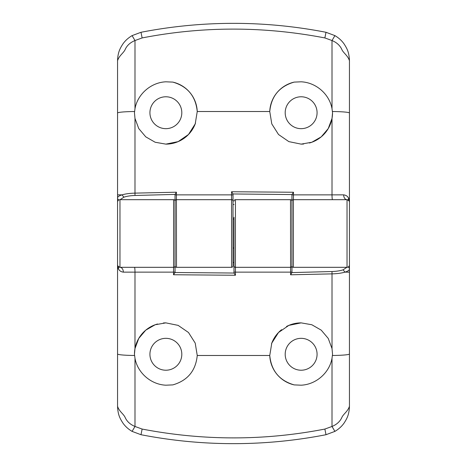 <?xml version="1.0" encoding="UTF-8"?>
<svg xmlns="http://www.w3.org/2000/svg" width="467" height="467" viewBox="0 0 467 467"><rect width="100%" height="100%" fill="white"/><g stroke="black" fill="none" stroke-linecap="round" stroke-linejoin="round"><path stroke-width="0.7" d="M291.957 204.511L291.957 194.564L233.015 193.963L233.015 265.869A1.448 1.448 0 0 1 231.568 267.317L231.562 191.744L293.492 192.252L293.492 194.867L332.014 194.867L332.019 118.414L328.243 128.577L321.238 136.849L311.833 142.248L301.133 144.128L288.857 141.624L278.513 134.502L271.788 123.901L269.757 111.514C271.263 96.22 279.406 86.418 294.175 82.104L301.133 81.807C315.961 82.449 329.422 94.06 332.014 108.723L332.008 40.536L324.874 37.938C263.627 26.164 202.707 26.164 142.126 37.938L134.992 40.536L134.986 108.723C137.572 94.077 151.034 82.443 165.867 81.807L172.825 82.104A31.4 31.4 0 0 1 197.243 111.514L195.212 123.895L188.493 134.496L178.155 141.618L165.867 144.128L155.167 142.248L145.762 136.849L138.757 128.577L134.981 118.414L134.986 193.128L176.409 192.206L176.491 267.317A1.448 1.448 0 0 1 175.043 265.869L175.043 194.412L134.986 195.469C130.48 195.632 126.785 196.204 123.889 197.179L120.101 199.683M195.504 123.101A31.4 31.4 0 0 1 165.867 144.128M172.825 82.104C187.576 86.389 195.714 96.196 197.243 111.514L269.757 111.514A31.4 31.4 0 0 1 294.175 82.104M134.986 108.723L134.461 112.728L134.981 118.414M165.867 128.664A15.942 15.942 0 0 1 149.925 112.722A15.942 15.942 0 0 1 165.867 96.78A15.942 15.942 0 0 1 181.809 112.722A15.942 15.942 0 0 1 165.867 128.664M301.133 128.664A15.942 15.942 0 0 1 285.191 112.722A15.942 15.942 0 0 1 301.133 96.78A15.942 15.942 0 0 1 317.075 112.722A15.942 15.942 0 0 1 301.133 128.664M117.556 202.053L117.556 60.739C117.824 51.831 120.433 47.926 122.704 44.248C124.975 40.874 128.098 37.996 132.085 35.615L140.993 32.287C171.687 26.321 202.52 23.344 233.5 23.35C264.421 23.338 295.261 26.321 326.007 32.287L334.915 35.615C338.861 37.955 341.99 40.833 344.296 44.248C346.712 48.218 349.112 51.703 349.444 60.739L349.444 264.9A2.417 2.417 0 0 1 347.028 267.317L293.404 267.317A1.448 1.448 0 0 1 291.957 265.869L291.957 194.564M140.993 32.287L142.126 37.938M324.874 37.938L326.007 32.287M233.015 194.079L233.015 204.511L233.985 204.511M231.568 267.317L176.491 267.317M233.015 201.131A1.448 1.448 0 0 0 231.568 199.683L176.491 199.683A1.448 1.448 0 0 0 175.043 201.131L175.043 272.512L233.985 273.037L233.985 217.318M332.492 199.683A4.833 0.473 -90 0 1 332.014 194.867L343.648 194.862A4.833 3.38 -90 0 0 347.028 199.683A2.417 2.417 0 0 1 349.444 202.1L349.071 200.81L347.028 199.683L293.404 199.683L293.404 267.317M291.957 194.873L293.492 194.867L293.404 199.683A1.448 1.448 0 0 0 291.957 201.131L291.957 272.588L332.014 271.531C336.52 271.368 340.215 270.796 343.111 269.821L346.899 267.317M332.019 118.414L332.539 112.728L332.014 108.723M349.444 60.739C347.845 55.398 343.099 52.882 341.721 49.216C339.859 45.334 336.619 42.439 332.008 40.536L334.915 35.615M332.539 112.728A31.4 31.4 0 0 1 309.44 143.007M303.643 144.023A31.4 31.4 0 0 1 301.133 144.128M132.085 35.615L134.992 40.536C130.375 42.439 127.141 45.334 125.279 49.216C123.901 52.882 119.155 55.398 117.556 60.739M117.556 194.85L122.033 194.856C125.407 193.858 129.721 193.28 134.986 193.128L134.986 195.469M343.648 194.862C346.076 195.165 347.711 196.292 348.551 198.236L349.24 201.125M233.985 247.282L233.985 247.995L233.015 247.995L233.015 219.005L233.985 219.005M175.043 204.511L175.043 194.564M291.957 194.488L293.492 192.252M231.562 191.744L233.015 193.963M118.793 199.987A2.417 2.323 0 0 1 117.556 197.961C117.591 196.805 119.085 195.766 122.033 194.856L123.889 197.179M175.043 194.412L176.409 192.206M233.985 201.131A1.448 1.448 0 0 1 235.432 199.683L235.438 275.256L173.508 274.748L173.508 272.133L134.986 272.133L134.981 348.586L138.757 338.423L145.762 330.151L155.167 324.752L165.867 322.872L178.143 325.376L188.487 332.498L195.212 343.099L197.243 355.486C195.737 370.78 187.594 380.582 172.825 384.896L165.867 385.193C151.039 384.551 137.578 372.94 134.986 358.277L134.992 426.464L142.126 429.062C203.373 440.836 264.293 440.836 324.874 429.062L332.008 426.464L332.014 358.277C329.428 372.923 315.966 384.557 301.133 385.193L294.175 384.896A31.4 31.4 0 0 1 269.757 355.486L271.788 343.105L278.507 332.504L288.845 325.382L301.133 322.872L311.833 324.752L321.238 330.151L328.243 338.423L332.019 348.586L332.014 273.872L290.591 274.794L290.509 199.683A1.448 1.448 0 0 1 291.957 201.131M271.496 343.899A31.4 31.4 0 0 1 281.601 329.684M286.551 326.462A31.4 31.4 0 0 1 301.133 322.872M294.175 384.896C279.424 380.611 271.286 370.804 269.757 355.486L197.243 355.486M332.014 358.277L332.539 354.272L332.019 348.586M301.133 338.336A15.942 15.942 0 0 1 317.075 354.278A15.942 15.942 0 0 1 301.133 370.22A15.942 15.942 0 0 1 285.191 354.278A15.942 15.942 0 0 1 301.133 338.336M165.867 338.336A15.942 15.942 0 0 1 181.809 354.278A15.942 15.942 0 0 1 165.867 370.22A15.942 15.942 0 0 1 149.925 354.278A15.942 15.942 0 0 1 165.867 338.336M349.444 264.947L349.444 406.261C349.176 415.169 346.567 419.074 344.296 422.752C342.025 426.126 338.902 429.004 334.915 431.385L326.007 434.713C295.313 440.679 264.48 443.656 233.5 443.65C202.579 443.662 171.739 440.679 140.993 434.713L132.085 431.385C128.139 429.045 125.01 426.167 122.704 422.752C120.288 418.782 117.888 415.297 117.556 406.261L117.556 202.1A2.417 2.417 0 0 1 119.972 199.683L173.596 199.683A1.448 1.448 0 0 1 175.043 201.131M326.007 434.713L324.874 429.062M142.126 429.062L140.993 434.713M233.985 272.921L233.985 262.489L233.015 262.489M235.432 199.683L290.509 199.683M235.432 267.317L290.509 267.317L235.432 267.317A1.448 1.448 0 0 1 233.985 265.869M119.972 199.683L119.972 267.317L134.508 267.317A4.833 0.473 90 0 1 134.986 272.133L123.352 272.138A4.833 3.38 90 0 0 119.972 267.317A2.417 2.417 0 0 1 117.556 264.9L117.929 266.19L119.972 267.317L173.596 267.317L173.596 199.683M134.508 267.317L173.596 267.317L173.508 272.133L175.043 272.127M117.556 217.558L117.556 249.442M134.981 348.586L134.461 354.272L134.986 358.277M117.556 406.261C119.155 411.602 123.901 414.118 125.279 417.784C127.141 421.666 130.381 424.561 134.992 426.464L132.085 431.385M134.461 354.272A31.4 31.4 0 0 1 157.56 323.993M163.357 322.977A31.4 31.4 0 0 1 165.867 322.872M334.915 431.385L332.008 426.464C336.625 424.561 339.859 421.666 341.721 417.784C343.099 414.118 347.845 411.602 349.444 406.261M349.444 272.15L344.967 272.144C341.593 273.142 337.279 273.72 332.014 273.872L332.014 271.531M123.352 272.138C120.924 271.835 119.289 270.708 118.449 268.764L117.76 265.875M175.043 262.489L175.043 272.436M291.957 262.489L291.957 272.436M175.043 272.512L173.508 274.748M235.438 275.256L233.985 273.037M348.207 267.013A2.417 2.323 180 0 1 349.444 269.039C349.409 270.195 347.915 271.234 344.967 272.144L343.111 269.821M291.957 272.588L290.591 274.794M291.957 265.869A1.448 1.448 0 0 1 290.509 267.317A1.448 1.448 0 0 0 291.957 265.869M175.043 265.869A1.448 1.448 0 0 1 173.596 267.317A1.448 1.448 0 0 0 175.043 265.869M117.556 219.005L117.556 247.995M349.444 222.525L349.444 247.995M175.043 194.873L233.015 194.873M347.028 267.317L347.028 199.683M349.444 113.026A19.322 1.518 180 0 0 332.434 111.52M134.566 111.52A19.322 1.518 180 0 0 117.556 113.026M349.444 198.236L348.551 198.236A4.833 4.162 -32.2 0 0 349.071 200.81M291.957 272.127L233.985 272.127M117.556 353.974A19.322 1.518 0 0 0 134.566 355.48M332.434 355.48A19.322 1.518 -0 0 0 349.444 353.974M117.556 268.764L118.449 268.764A4.833 4.162 147.8 0 0 117.929 266.19"/></g></svg>
